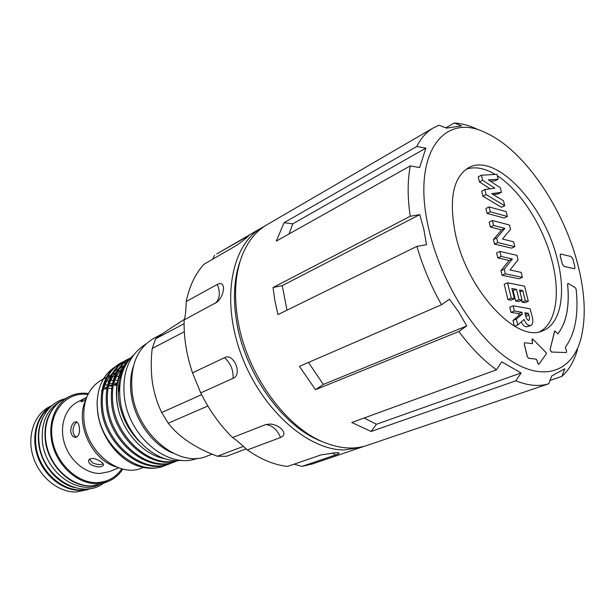 <?xml version="1.0" encoding="UTF-8"?>
<svg xmlns="http://www.w3.org/2000/svg" width="615" height="615" viewBox="0 0 615 615"><rect width="100%" height="100%" fill="white"/><g stroke="black" fill="none" stroke-linecap="round" stroke-linejoin="round"><path stroke-width="0.92" d="M323.106 441.962L319.508 440.501C282.047 425.319 244.724 372.867 236.621 321.66C233.062 299.882 233.908 280.648 239.166 263.966L240.434 260.299M577.493 349.489C574.249 360.99 569.044 369.953 561.895 376.365L564.816 368.739L551.678 376.011L548.749 383.76L367.201 445.368C353.956 449.842 339.203 448.681 322.952 441.893C284.553 426.341 246.146 372.352 237.797 319.7C234.131 297.306 234.992 277.557 240.38 260.453C245.939 243.74 254.748 231.855 266.825 224.806L433.367 127.882L439.064 125.214L446.467 128.135L461.581 125.875L454.262 123.023L445.821 127.882M416.893 246.369L426.502 244.709L423.827 229.249L419.761 214.62L282.239 285.637L273.022 287.505L274.928 300.935L277.957 314.619L416.893 246.369C422.789 266.564 430.992 286.036 441.509 304.771L299.436 366.371L315.472 389.702L323.313 384.429L308.476 362.45M561.895 376.365L550.018 380.424M406.207 432.137L407.191 431.791M548.749 383.76C539.155 386.743 528.193 385.751 515.87 380.8L371.122 431.484L376.395 424.288L364.142 417.985M515.87 380.8L521.082 372.967L501.748 361.82L496.482 369.807L351.765 422.49L371.122 431.484M496.482 369.807C483.498 360.459 470.944 347.698 458.821 331.508L315.472 389.702M577.639 263.85C585.211 293.04 586.233 318.239 580.714 339.457C571.858 371.529 543.745 382.599 509.551 359.852C475.449 337.335 440.386 281.17 428.647 228.411C410.966 152.843 444.576 110.9 486.934 133.386C524.587 150.89 563.371 208.216 577.639 263.85M458.821 331.508L466.739 325.927L458.844 312.236L449.48 299.167L441.509 304.771M576.124 289.127L575.202 287.666L568.368 283.507L567.645 284.268C569.728 305.986 566.5 322.491 557.966 333.776L554.838 330.962L554.538 331.377L550.118 349.458L551.44 352.034L566.315 352.541L566.576 351.188L565.362 347.191C575.133 333.868 578.746 314.634 576.193 289.504L576.124 289.127M466.047 169.286C474.688 166.281 484.42 168.003 495.252 174.445M497.289 175.721C520.697 190.712 543.429 226.604 552.109 261.206C560.534 293.401 556.229 323.044 539.924 331.623M455.577 234.815C448.619 199.798 452.924 177.443 468.507 167.757C495.828 152.043 544.344 204.703 557.252 259C566.246 293.04 560.965 324.067 542.691 330.778C517.269 343.562 467.569 291.21 455.577 234.815M546.358 352.925L532.836 339.08L532.252 338.857L532.029 339.895L532.482 343.685L524.626 342.724L524.318 344.131L527.355 356.585L528.646 358.253L536.103 359.129L537.056 360.367L537.741 363.142L538.848 364.364L546.297 353.848L546.358 352.925M294.185 464.156L301.957 466.385L312.297 463.994L364.388 446.229M264.335 226.358L261.752 227.758C231.778 244.432 220.754 298.936 240.942 353.84C260.883 408.806 307.485 450.218 344.292 449.942L361.635 447.259M261.752 227.758L216.718 253.972L248.768 235.63C248.96 235.876 239.881 243.509 234.638 246.515L203.988 264.266C195.339 273.683 189.42 286.106 186.23 301.535C185.93 311.19 185.246 317.309 184.162 319.892C183.639 337.005 186.422 354.655 192.503 372.859L200.736 392.877C209.261 410.228 219.878 425.119 232.585 437.549C235.468 439.341 240.388 443.469 247.353 449.934C260.868 459.428 274.259 464.932 287.528 466.447L321.03 454.9L336.397 452.64L338.957 452.963C339.434 453.37 338.265 454.039 335.459 454.977L301.957 466.385M89.944 488.633L80.311 490.34C62.853 490.855 43.988 475.91 37.384 455.661C30.665 435.443 37.369 413.741 52.083 405.439M52.19 405.354L49.361 406.807C34.109 414.51 26.699 436.181 33.148 456.684C39.475 477.209 58.533 492.53 76.214 491.977L87.122 489.786L90.082 488.61M88.045 488.871C66.274 495.482 38.307 472.443 35.808 444.637C34.44 427.74 39.391 415.102 50.661 406.715M75.068 487.703C57.126 483.813 40.79 464.102 38.66 443.269C37.623 433.583 39.076 424.919 43.012 417.262M53.666 407.776C46.794 416.393 44.003 427.171 45.295 440.102C47.678 464.179 68.957 485.981 89.221 485.904M60.439 401.403C47.024 409.221 41.005 422.582 42.397 441.485C45.056 471.344 76.498 494.929 98.477 484.989M118.718 467.846L109.501 471.605L100.145 473.458C85.508 473.704 69.741 460.635 64.467 443.4C59.094 426.18 65.136 408.122 77.774 401.879L86.323 397.567L83.056 399.435L80.949 401.726C81.472 402.095 83.156 401.257 86 399.212M76.567 437.196C74.707 436.327 73.539 434.482 73.062 431.653C72.97 427.025 74.3 423.85 77.052 422.128M79.366 427.517C78.881 423.927 77.728 422.005 75.906 421.752C72.578 422.551 70.856 425.834 70.748 431.599C71.455 435.22 73.016 437.157 75.445 437.419C78.635 436.612 79.942 433.306 79.366 427.517M103.228 463.841C100.153 465.078 96.532 464.702 92.358 462.718L89.444 459.051M100.306 461.304C94.787 458.029 90.912 457.606 88.691 460.035C88.191 461.719 89.129 463.387 91.512 465.032C97.331 467.423 101.321 467.477 103.474 465.209C103.774 464.11 102.72 462.811 100.306 461.304M122.808 469.06C119.049 474.857 114.09 479 107.94 481.514L96.962 483.682C79.135 484.136 59.786 468.361 53.251 447.343C46.602 426.356 53.943 404.278 69.28 396.544C74.223 394.038 79.543 392.924 85.224 393.2L88.429 393.515M107.94 481.514L102.305 483.751L91.343 485.935C73.554 486.411 54.281 470.759 47.809 449.873C41.205 429.016 48.577 407.053 63.883 399.327L69.28 396.544M162.767 333.607L153.635 338.458C136.776 348.474 129.642 366.571 132.233 392.731C137.037 434.474 179.334 468.722 207.155 456.061L212.144 454.154M133.34 366.402C130.534 375.019 129.834 384.483 131.233 394.807C134.508 419.953 152.443 444.845 172.754 453.009M184.316 331.746L152.22 348.467C150.836 359.967 150.898 371.291 152.389 382.43C154.134 393.431 157.248 403.455 161.714 412.511L201.605 394.646M152.22 348.467L155.595 338.796L184.093 323.713M184.392 319.408C171.093 327.818 161.491 334.283 155.595 338.796M181.571 460.32C155.941 464.586 124.169 434.428 120.225 400.403C118.034 380.708 122.5 365.556 133.616 354.955M118.741 376.472L117.55 376.395M116.581 376.365L115.497 376.357M114.59 376.388L113.867 376.426M112.922 376.495L111.369 376.688M106.456 377.387L102.029 379.67C88.352 387.596 82.356 401.534 84.055 421.467C87.23 452.94 119.917 478.17 142.18 467.9L143.318 467.454M123.584 369.477L122.946 369.638M120.417 370.445L117.642 371.629M114.09 367.562C103.235 375.104 97.562 387.212 97.078 403.871L97.639 412.235C100.437 435.397 117.081 458.106 136.176 465.363C146.186 469.053 155.534 469.23 164.213 465.893L167.372 464.586M115.605 366.617L119.264 364.795M120.11 364.457L122.862 363.534M123.607 363.334L126.213 362.781M139.551 441.747C128.689 430.677 121.885 417.516 119.126 402.264C116.842 386.996 119.187 374.327 126.16 364.241M128.235 361.02C118.81 371.314 115.105 385.267 117.119 402.871L118.518 410.182C124.807 434.79 145.44 455.869 165.789 458.898M118.518 410.182L117.019 402.917C114.713 384.052 118.795 369.623 129.265 359.637M97.078 403.871L97.754 412.181C101.998 448.097 139.912 477.117 165.358 465.447M170.593 463.402L169.433 463.856C143.979 475.541 105.965 446.359 101.66 410.305C99.315 387.573 105.634 371.806 120.617 363.019L121.716 362.443C106.733 371.237 100.414 387.012 102.767 409.767C107.087 445.867 145.132 475.095 170.593 463.402L172.623 462.534M121.17 362.735L123.177 361.82M123.761 361.589L125.883 360.851M126.506 360.667L128.75 360.106M129.227 359.675L126.998 360.275M126.383 360.467L124.276 361.243M123.7 361.489L121.716 362.443M175.882 461.335L174.714 461.796C149.245 473.504 111.1 444.107 106.718 407.868C104.327 385.021 110.623 369.2 125.614 360.405L126.721 359.821C111.73 368.623 105.442 384.46 107.84 407.33C112.238 443.607 150.414 473.05 175.882 461.335L177.674 460.581M126.175 360.121L128.204 359.198M128.796 358.96L130.234 358.445M130.472 358.168L129.319 358.614M128.735 358.86L126.721 359.821M177.535 460.581C152.113 469.822 116.158 440.471 111.838 405.408C109.401 382.445 115.674 366.563 130.664 357.761L130.972 357.599M130.941 357.63C116.527 366.648 110.539 382.392 112.976 404.862C117.219 439.079 151.705 468.261 177.028 460.581M116.912 384.275L114.59 384.544M112.076 385.082L109.87 385.789M116.95 384.029L114.659 384.275M112.13 384.806L109.962 385.482M108.701 385.982L108.294 386.166M107.187 386.697L104.957 388.004M103.566 388.995L103.136 389.326M101.944 390.341L101.406 390.84M117.104 383.091L114.974 383.107M112.437 383.353L110.531 383.691M109.355 383.975L108.77 384.144M107.717 384.475L105.911 385.175M104.642 385.759L103.881 386.151M118.249 393.392L120.947 377.879M120.071 367.647L123.208 366.11M120.033 377.433L122.585 372.106M112.676 387.865C114.352 379.678 117.596 373.121 122.4 368.193M107.51 390.971C109.132 382.645 112.368 375.973 117.219 370.945M119.056 369.185L124.03 365.618M102.405 394.054C103.966 385.59 107.202 378.794 112.099 373.666M113.936 371.883L118.91 368.277M120.686 367.339L122.585 366.494M123.277 366.233L123.73 366.063M207.847 406.015L168.218 423.205L161.714 412.511M246.223 448.865L226.505 456.276L217.387 456.238L243.463 446.352M168.218 423.205C178.904 436.973 195.293 447.981 217.387 456.238M104.65 389.087L106.802 388.68M109.193 388.449L111.546 388.442M106.026 381.746L106.495 381.592M107.617 381.269L108.77 380.993M109.754 380.793L110.715 380.631M111.784 380.493L113.214 380.37M115.881 380.331L116.973 380.378M116.35 466.916C91.712 460.351 74.569 422.682 85.808 399.796M184.162 319.892L217.157 302.042C221.177 298.144 223.307 293.478 223.537 288.028C223.13 283.73 221.046 282.523 217.295 284.414L186.23 301.535M200.736 392.877L233.031 378.34C242.91 374.835 233.592 352.318 224.506 357.676L192.503 372.859M270.362 424.019L265.588 424.611L232.585 437.549M269.824 423.989C274.282 424.327 278.157 425.957 281.447 428.901C284.991 432.814 284.699 435.681 280.571 437.496L247.353 449.934M214.612 255.256L212.552 259.307M528.416 313.358L524.949 312.774L525.441 314.772C525.879 317.594 526.901 319.469 528.5 320.4L528.915 320.369C529.7 319.316 529.676 317.555 528.846 315.095L528.416 313.358L525.387 314.565M481.407 175.214L496.951 174.353L498.158 179.249L488.31 179.857L500.241 187.675L501.386 192.318L491.685 193.656L503.477 200.767L504.707 205.748L486.119 194.609L484.881 189.512L494.852 188.198L482.621 180.233L481.407 175.214L478.232 176.866L479.446 181.879L482.621 180.233M489.102 206.917L506.16 211.637L507.36 216.472L490.301 211.837L489.102 206.917L485.888 208.5L487.08 213.413L490.301 211.837M492.407 220.524L509.466 225.005L510.55 229.395L502.455 239.027L513.61 241.764L514.824 246.677L497.766 242.579L496.666 238.043L504.877 228.388L493.614 225.482L492.407 220.524L489.171 222.084L490.37 227.027L493.614 225.482M499.91 251.404L516.969 255.348L518.068 259.807L510.027 270L521.174 272.376L522.404 277.365L505.361 273.829L504.238 269.209L512.395 258.992L501.14 256.447L499.91 251.404L496.628 252.903L497.85 257.931L501.14 256.447M507.536 282.8L524.587 286.175L528.323 301.312L525.31 300.758L522.819 290.626L519.567 290.003L522.066 300.166L519.006 299.613L516.515 289.411L511.888 288.52L514.386 298.775L511.28 298.206L507.536 282.8L504.208 284.222L507.929 299.597L511.28 298.206M513.133 305.816L530.168 308.776L531.637 314.703C533.374 320.069 533.197 323.644 531.099 325.443L529.723 325.543C527.524 325.143 525.617 323.129 524.003 319.5L517.776 324.951L516.369 319.147L522.327 314.011L521.897 312.259L514.386 310.998L513.133 305.816L509.766 307.185L511.019 312.358L514.386 310.998M490.155 188.82L479.446 181.879M484.881 189.512L481.683 191.142L482.921 196.223L486.119 194.609M504.707 205.748L501.517 207.309L482.921 196.223M501.386 192.318L498.219 193.91L493.245 194.601M498.158 179.249L495.006 180.864L490.301 181.164M507.36 216.472L504.154 218.018L487.08 213.413M504.877 228.388L501.648 229.91L490.37 227.027M496.666 238.043L493.407 239.566L501.648 229.91M497.766 242.579L494.498 244.094L493.407 239.566M514.824 246.677L511.572 248.153L494.498 244.094M512.395 258.992L509.12 260.445L497.85 257.931M504.238 269.209L500.933 270.669L509.12 260.445M505.361 273.829L502.048 275.274L500.933 270.669M522.404 277.365L519.114 278.779L502.048 275.274M514.386 298.775L511.042 300.158L507.929 299.597M516.515 289.411L512.41 290.664M519.006 299.613L515.67 300.989L513.187 290.81M522.066 300.166L518.722 301.542L515.67 300.989M522.819 290.626L520.006 291.802M525.31 300.758L521.981 302.126L521.551 300.381M528.323 301.312L524.995 302.665L521.981 302.126M521.897 312.259L518.537 313.612L511.019 312.358M522.327 314.011L518.96 315.349L518.537 313.612M516.369 319.147L512.987 320.492L518.96 315.349M514.34 326.088L512.987 320.492M517.776 324.951L514.555 326.219M529.723 325.543L526.348 326.849C524.457 326.58 522.735 324.958 521.174 321.983M531.099 325.443L526.348 326.849M562.387 264.066L564.116 266.418L574.641 268.755L574.925 266.995L572.796 258.823L571.097 256.509L560.534 254.026L560.242 255.786L562.318 264.096L564.047 266.449L574.61 268.77M532.213 338.873L532.444 343.693M524.595 342.74L524.249 344.154L527.286 356.608L528.577 358.284L536.034 359.152L536.987 360.39L537.671 363.165L538.817 364.372M560.503 254.041L560.18 255.809L562.318 264.096M567.922 283.43L567.584 284.291C569.667 306.009 566.438 322.514 557.897 333.799L557.759 333.914M554.807 330.978L550.048 349.481L551.371 352.057L566.315 352.541M521.082 372.967L376.395 424.288M466.739 325.927L323.313 384.429M282.239 285.637L287.005 310.168M419.761 214.62L410.228 216.272C407.43 197.131 407.461 180.333 410.328 165.873L419.622 167.572L425.888 148.123L292.778 223.837L289.05 233.954M292.778 223.837L284.092 222.699L276.273 241.126L410.328 165.873M425.888 148.123L416.747 146.485L284.092 222.699M410.228 216.272L273.022 287.505M454.262 123.023C461.634 123.4 469.299 125.468 477.255 129.227M416.747 146.485C421.067 138.006 426.61 131.802 433.367 127.882M116.773 385.205L114.405 385.313M111.968 385.643L109.77 386.166L111.968 385.667M107.102 387.104L106.533 387.35L107.102 387.104M107.118 387.027L104.911 388.15M121.801 468.807C115.758 477.578 107.433 482.183 96.824 482.621C76.421 483.275 54.75 461.719 52.014 437.242C48.969 412.765 65.228 392.893 85.354 394.215L87.96 394.446M245.17 237.475L245.016 239.004M217.295 284.414C220.501 292.563 219.886 298.829 215.45 303.203M224.506 357.676C230.702 363.342 233.539 370.238 233.031 378.34M265.588 424.611C272.045 425.065 277.042 429.362 280.571 437.496M332.531 452.801L335.459 454.977M528.846 315.095L525.84 316.287M319.508 440.501L322.952 441.893M64.852 398.827C47.847 402.894 36.385 422.028 39.076 442.831C41.882 476.671 80.68 500.671 103.32 483.352M116.765 385.251L114.398 385.344M145.64 344.254C128.919 354.94 121.855 372.721 124.438 397.582C128.95 436.996 168.625 469.914 197.53 458.283M107.556 376.826L110.746 375.173M112.568 374.235L115.728 372.613M223.537 288.689L223.537 288.112M281.447 428.901L280.678 428.209M239.166 263.966L240.38 260.453"/></g></svg>
